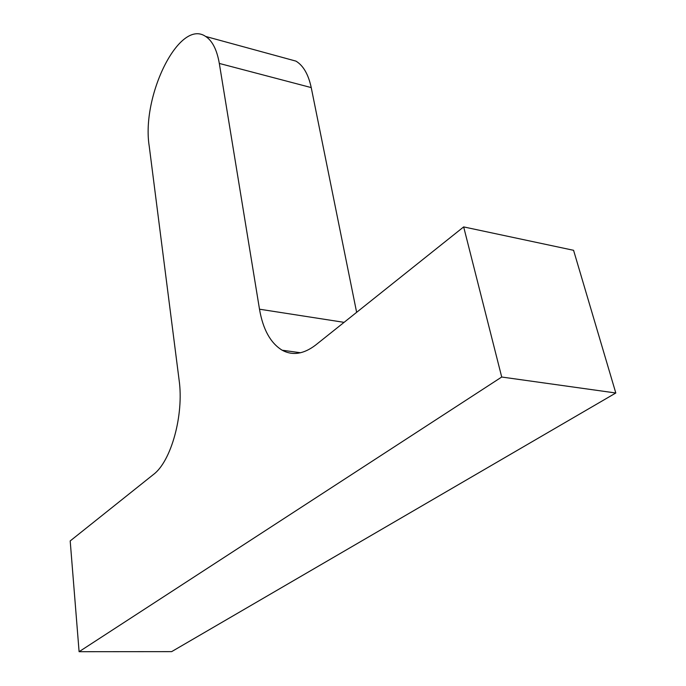 <?xml version="1.0" encoding="UTF-8"?>
<svg xmlns="http://www.w3.org/2000/svg" width="686" height="686" viewBox="0 0 686 686"><rect width="100%" height="100%" fill="white"/><g stroke="black" fill="none" stroke-linecap="round" stroke-linejoin="round"><path stroke-width="1.03" d="M501.715 377.026L463.667 226.912L315.629 345.058C303.718 354.13 292.562 355.845 282.16 350.212C270.516 343.077 262.961 329.409 259.497 309.197L219.314 63.438C216.948 49.812 212.386 40.817 205.646 36.452C179.209 18.128 141.127 96.357 149.231 146.221L179.097 380.01C184.071 414.816 171.183 461.472 153.364 474.558L70.195 540.937L79.096 651.7L501.715 377.026L615.805 393.001L573.573 250.304L463.667 226.912M615.805 393.001L171.646 651.631L79.096 651.7M356.634 312.336L311.23 87.594C308.4 74.388 303.315 65.564 295.958 61.123L286.594 58.567M311.23 87.594L219.314 63.438M344.08 322.351L259.497 309.197M295.958 61.123L205.646 36.452M300.579 352.758L282.16 350.212"/></g></svg>
